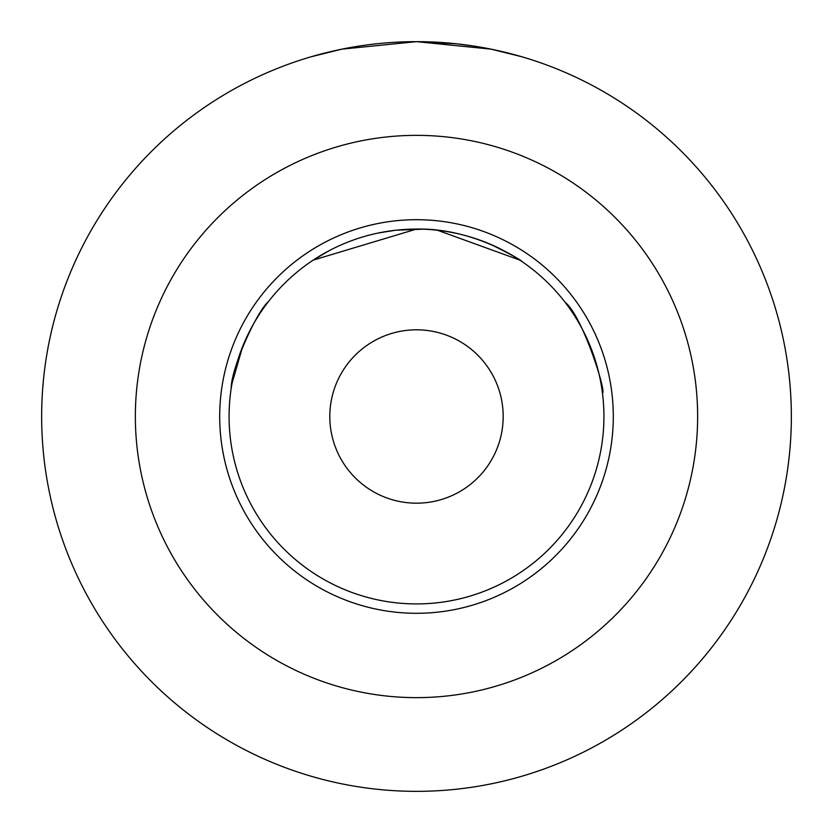 <?xml version="1.0" encoding="UTF-8"?>
<svg xmlns="http://www.w3.org/2000/svg" width="833" height="833" viewBox="0 0 833 833"><rect width="100%" height="100%" fill="white"/><g stroke="black" fill="none" stroke-linecap="round" stroke-linejoin="round"><path stroke-width="1.25" d="M503.184 416.5A86.684 86.684 0 0 1 373.163 491.574A86.684 86.684 0 0 1 373.153 341.426A86.684 86.684 0 0 1 503.184 416.5M791.35 416.5A374.85 374.85 0 0 1 350.235 785.446A374.85 374.85 0 0 1 65.078 286.063A374.85 374.85 0 0 1 791.35 416.5M42.639 389.25L43.41 380.223M521.927 56.779L491.074 49.147L416.5 41.65L341.905 49.147L311.073 56.779M513.149 54.322L491.054 49.137M475.237 46.284L456.984 43.847M456.599 43.805L416.5 41.65M613.296 416.5A196.796 196.796 0 0 1 318.102 586.932A196.796 196.796 0 0 1 318.102 246.068A196.796 196.796 0 0 1 613.296 416.5M697.638 416.5A281.137 281.137 0 0 0 275.931 173.025A281.137 281.137 0 0 0 275.931 659.975A281.137 281.137 0 0 0 697.638 416.5M603.925 416.5A187.425 187.425 0 0 0 322.788 254.19A187.425 187.425 0 0 0 322.788 578.81A187.425 187.425 0 0 0 603.925 416.5M242.757 346.216L232.001 383.503M231.199 388.345C230.876 369.331 256.147 312.208 268.341 301.713M564.92 302.046L562.806 299.359M565.17 302.379C582.382 315.509 606.903 393.145 602.457 393.072L601.874 388.865M328.973 250.764L313.156 260.135L416.5 229.075C474.446 227.763 522.301 261.25 521.927 261.541C521.187 260.073 510.723 254.336 490.554 244.329C510.723 254.336 521.187 260.073 521.927 261.541M423.07 229.19L396.029 230.2L419.967 229.106M395.456 230.262L378.515 232.969L395.456 230.262M437.502 230.252L519.719 260.063"/></g></svg>
